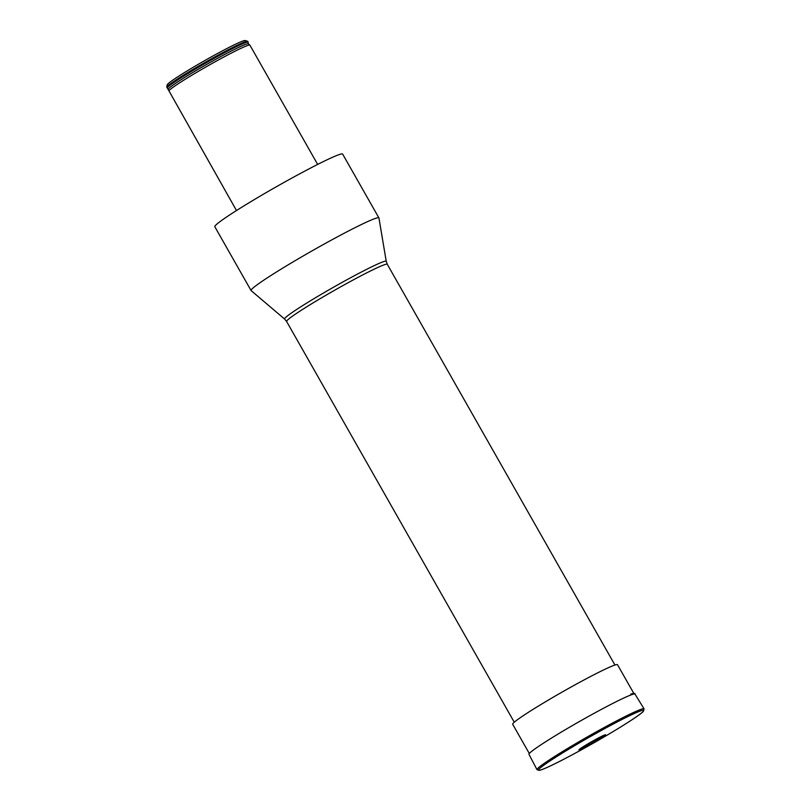 <?xml version="1.0" encoding="UTF-8"?>
<svg xmlns="http://www.w3.org/2000/svg" width="811" height="811" viewBox="0 0 811 811"><rect width="100%" height="100%" fill="white"/><g stroke="black" fill="none" stroke-linecap="round" stroke-linejoin="round"><path stroke-width="1.22" d="M251.065 290.531L214.814 226.725A73.517 4.359 -29.6 0 1 276.581 186.621A73.517 4.359 -29.6 0 1 342.658 154.1L378.909 217.906A73.517 4.359 -29.6 0 1 378.94 217.997L386.249 261.355A58.443 3.467 -29.6 0 0 333.686 287.135A58.443 3.467 -29.6 0 0 284.631 319.078L251.126 290.602A73.517 4.359 -29.6 0 1 251.065 290.531A73.517 4.359 -29.6 0 1 312.833 250.427A73.517 4.359 -29.6 0 1 378.909 217.906M236.488 210.536L168.901 90.771A46.673 2.768 -29.6 0 1 210.15 64.566A46.673 2.768 -29.6 0 1 249.869 45.122A46.673 2.768 -29.6 0 1 249.91 45.163L317.659 164.43M168.435 88.967A46.024 2.727 150.4 0 1 208.569 63.329A46.024 2.727 150.4 0 1 248.369 43.794L248.085 42.213A46.673 2.768 150.4 0 0 248.095 41.969A46.673 2.768 150.4 0 0 208.751 61.149A46.673 2.768 150.4 0 0 167.086 87.588L168.901 90.771M248.095 41.969L247.73 41.331A46.673 2.768 150.4 0 0 247.578 41.229A46.673 2.768 150.4 0 0 207.19 61.19A46.673 2.768 150.4 0 0 166.721 86.949L167.086 87.588M167.238 84.861L166.721 86.949M247.578 41.229L245.084 40.55A44.838 2.656 150.4 0 0 204.93 60.48A44.838 2.656 150.4 0 0 167.248 84.77L167.046 85.5M529.309 753.531L512.684 724.274A60.278 3.579 -29.6 0 1 563.331 691.388A60.278 3.579 -29.6 0 1 617.516 664.726L634.141 693.983M601.326 736.996A11.03 0.659 -29.6 0 1 592.142 743.19A11.03 0.659 -29.6 0 1 583.352 747.134A11.03 0.659 -29.6 0 1 591.969 741.791A11.03 0.659 -29.6 0 1 600.961 737.128A11.03 0.659 -29.6 0 1 601.326 736.996M604.783 734.938A15.257 0.902 -29.6 0 1 589.901 744.731A15.257 0.902 -29.6 0 1 582.176 747.397A15.257 0.902 -29.6 0 1 604.783 734.938M614.951 665.04L387.283 264.285A57.895 3.437 150.4 0 0 335.257 289.892A57.895 3.437 150.4 0 0 286.607 321.48L284.631 319.078M247.994 42.436A46.48 2.757 150.4 0 0 210.13 60.561A46.48 2.757 150.4 0 0 167.299 87.669M640.994 709.351A61.565 3.649 -29.6 0 1 644.076 708.875L643.265 711.419C640.173 715.15 614.606 731.309 587.63 746.363C563.929 759.674 543.644 769.649 539.639 770.288L537.014 769.7A61.565 3.649 -29.6 0 1 580.585 740.798A61.565 3.649 -29.6 0 1 640.994 709.351M640.71 710.852A60.521 3.589 -29.6 0 1 581.629 749.699A60.521 3.589 -29.6 0 1 550.993 760.292A60.521 3.589 -29.6 0 1 640.71 710.852M537.014 769.7L528.975 754.331A60.967 3.619 -29.6 0 1 572.12 725.723A60.967 3.619 -29.6 0 1 631.941 694.581A60.967 3.619 -29.6 0 1 634.993 694.104L644.076 708.875M514.275 722.226L286.607 321.48M387.283 264.285L386.249 261.355M248.369 43.794L249.869 45.122M630.694 694.115C633.989 693.263 635.418 693.253 634.993 694.104"/></g></svg>

